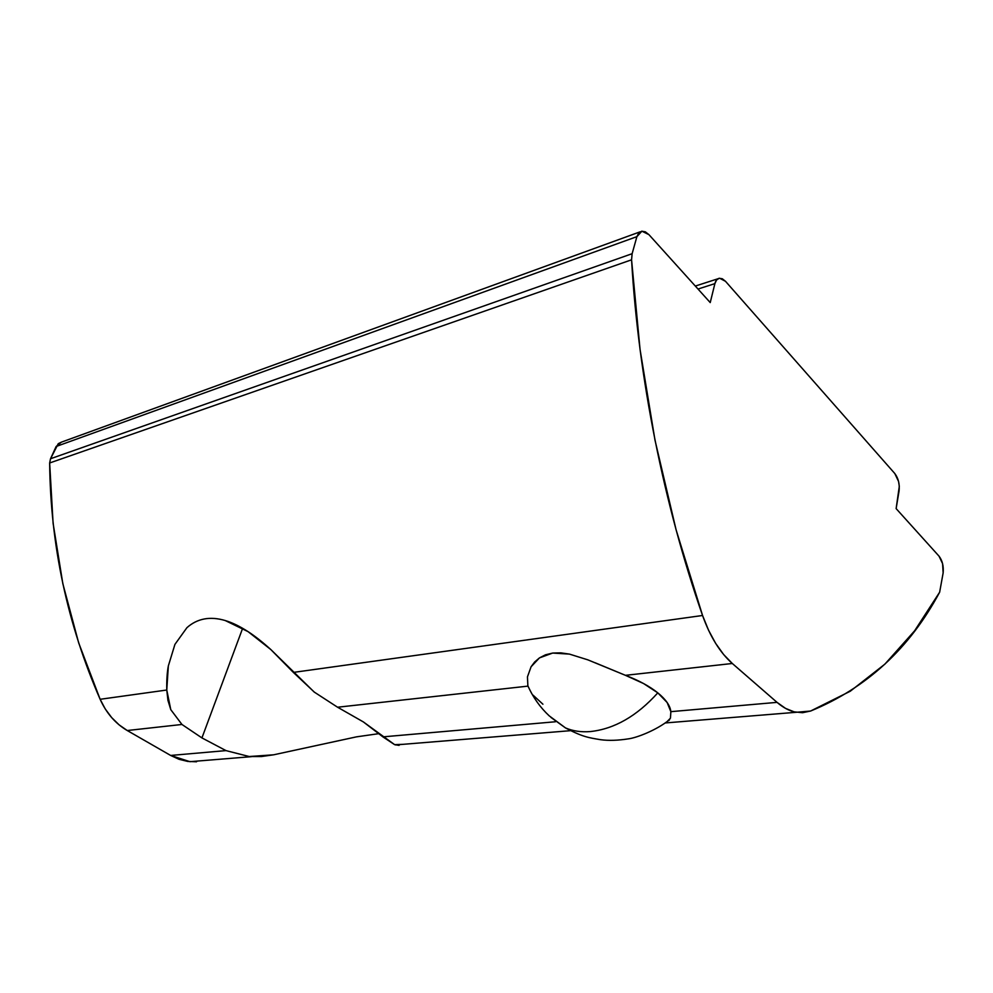 <?xml version="1.0" encoding="UTF-8"?>
<svg xmlns="http://www.w3.org/2000/svg" width="993" height="993" viewBox="0 0 993 993"><rect width="100%" height="100%" fill="white"/><g stroke="black" fill="none" stroke-linecap="round" stroke-linejoin="round"><path stroke-width="1.49" d="M379.202 733.604L356.475 736.856L273.646 754.804L249.218 756.529L225.994 750.609L170.659 755.45L127.253 730.525L119.036 724.803L111.638 717.554L105.27 708.977L100.132 699.295L78.658 642.819L62.832 583.661L53.088 523.237L49.65 462.986L631.573 259.806L640.038 349.35L655.008 440.222L676.084 529.778L702.56 615.486C663.895 504.854 638.3 377.241 631.573 259.806L49.65 462.986C50.494 545.095 67.313 623.865 100.132 699.295L166.774 690.023L168.338 665.955L174.929 644.383L186.907 627.7C191.959 623.157 197.706 620.253 204.161 618.999C210.603 617.77 217.628 618.279 225.225 620.538L248.027 631.61L270.878 649.596L293.357 672.41L702.56 615.486L708.543 630.22L715.643 643.365L723.649 654.548L732.313 663.485L777.035 702.361L785.513 708.369L794.077 711.832L802.518 712.713L810.598 711.038L850.256 691.24L884.875 664.156L914.603 630.828L939.651 592.188L943.139 572.924L939.651 592.188C909.576 648.466 866.554 688.087 810.598 711.038L796.187 712.291C789.733 711.112 783.353 707.798 777.035 702.361L670.858 711.658C670.213 705.713 665.869 699.444 657.8 692.853C636.873 716.127 614.344 729.036 590.202 731.58C581.029 732.275 572.8 731.059 565.514 727.931L550.941 717.418L565.514 727.931C572.8 731.059 581.029 732.275 590.202 731.58C614.344 729.036 636.873 716.127 657.8 692.853L643.526 683.519L625.441 675.327L732.313 663.485L777.035 702.361L670.858 711.658L667.135 702.498L657.8 692.853C649.534 686.25 638.747 680.416 625.441 675.327L732.313 663.485C720.024 652.624 710.107 636.625 702.56 615.486L293.357 672.41L314.632 692.394M670.858 711.658L670.474 717.927M668.91 720.496L669.605 719.677C656.088 730.538 636.339 737.824 628.631 738.817C617.944 740.493 608.635 740.79 600.666 739.711C588.75 737.7 582.829 737.054 565.514 727.931L549.228 715.866C540.229 707.5 533.104 697.483 527.866 685.828L527.457 676.854L531.081 666.762L539.447 657.9L552.679 653.059L569.486 654.114L587.856 659.849L625.441 675.327L595.03 662.728M399.112 745.383L394.643 744.663L382.901 736.868L555.422 721.762L382.901 736.868L363.401 721.948L394.643 744.663L402.575 744.353M201.939 737.911L242.64 628.308L201.939 737.911L225.994 750.609L201.939 737.911L181.942 724.468L201.939 737.911M894.817 473.549L725.498 281.304L894.817 473.549L898.566 481.456L899.298 486.347L896.133 508.615L899.075 490.902C899.782 484.1 898.367 478.316 894.817 473.549M196.54 761.78L187.776 761.432L179.063 759.31L170.659 755.45L127.253 730.525L181.942 724.468L170.784 709.66L167.929 700.301L166.774 690.023C166.576 680.503 167.097 672.484 168.338 665.955L174.929 644.383L186.907 627.7C192.021 623.132 197.768 620.24 204.161 618.999C210.528 617.77 217.554 618.291 225.225 620.538C232.163 622.586 239.76 626.273 248.027 631.61C254.928 636.066 262.537 642.061 270.878 649.596L314.136 691.997L337.583 707.227L363.401 721.948L337.583 707.227L527.953 686.126L531.404 693.002M533.03 695.125L542.91 704.211M337.583 707.227L527.953 686.126M670.337 718.299L666.576 722.097M698.017 289.037L714.886 283.638L710.231 302.58L648.925 234.646L710.231 302.58L714.886 283.638L716.549 280.014L719.155 278.301L722.296 278.76L725.498 281.304L719.615 278.226C717.331 278.536 715.767 280.336 714.886 283.638L698.017 289.037M939.055 556.192L896.133 508.615L939.055 556.192L942.593 563.676L943.139 572.924C943.747 566.184 942.382 560.611 939.055 556.192M356.475 736.856L273.646 754.804L261.444 756.542L249.218 756.529L225.994 750.609L170.659 755.45L189.936 761.681L204.856 760.464M56.142 446.49L636.898 236.644L632.131 253.699L50.531 458.741L58.252 443.685L61.392 442.158L56.142 446.49L636.898 236.644L638.822 232.883L641.788 231.195L645.338 231.828L648.925 234.646L641.9 231.183L636.898 236.644L632.131 253.699L50.531 458.741L56.142 446.49M49.65 462.986L50.531 458.741L49.65 462.986M631.573 259.806L632.131 253.699L631.573 259.806M127.253 730.525L181.942 724.468L170.784 709.66L166.774 690.023L100.132 699.295C106.437 713.21 115.486 723.624 127.253 730.525M587.856 659.849L569.486 654.114L560.797 652.86L552.679 653.059L545.529 654.797L539.447 657.9L534.644 662.008L531.081 666.762L527.457 676.854L527.866 685.828M796.187 712.291L665.397 722.941M395.512 744.936L570.59 730.674M717.976 278.76L695.323 286.058M640.013 231.865L61.392 442.158M189.936 761.681L251.415 756.666"/></g></svg>
